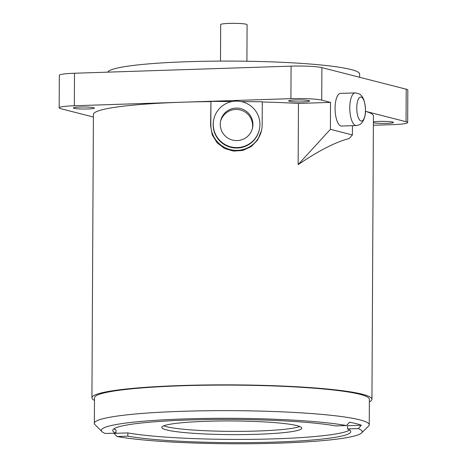 <?xml version="1.0" encoding="UTF-8"?>
<svg xmlns="http://www.w3.org/2000/svg" width="467" height="467" viewBox="0 0 467 467"><rect width="100%" height="100%" fill="white"/><g stroke="black" fill="none" stroke-linecap="round" stroke-linejoin="round"><path stroke-width="0.7" d="M356.765 107.941A12.002 4.337 88.1 0 0 361.055 121A12.002 4.337 88.1 0 0 365.474 110.171A12.002 4.337 88.1 0 0 361.184 97.113A12.002 4.337 88.1 0 0 356.765 107.941M335.078 108.204A16.333 5.908 88.1 0 0 341.54 126.043L356.233 125.559A16.333 5.908 -91.9 0 1 349.777 107.719A16.333 5.908 -91.9 0 1 355.165 92.91L340.472 93.394A16.333 5.908 88.1 0 0 335.078 108.204M252.921 124.461A16.333 16.252 12.4 0 0 220.64 120.83A16.333 16.252 12.4 0 0 234.79 140.497A16.333 16.252 12.4 0 0 252.921 124.461M252.378 128.536A16.333 16.252 12.4 0 0 238.439 109.599A16.333 16.252 12.4 0 0 220.506 121.519M213.261 124.175A23.332 23.216 12.4 0 0 259.383 129.359A23.332 23.216 12.4 0 0 239.162 101.269A23.332 23.216 12.4 0 0 213.261 124.175M213.804 119.33L213.705 119.78A23.332 23.216 12.4 0 0 233.92 147.876A23.332 23.216 12.4 0 0 259.284 129.814L259.383 129.359M289.359 101.269A10.502 1.027 0.3 0 1 288.647 100.895A10.502 1.027 0.3 0 1 297.21 99.932A10.502 1.027 0.3 0 1 308.932 100.627A10.502 1.027 0.3 0 1 309.65 101.006A10.502 1.027 0.3 0 1 301.081 101.964A10.502 1.027 0.3 0 1 289.359 101.269M74.095 108.332A10.502 1.027 0.3 0 1 73.383 107.953A10.502 1.027 0.3 0 1 81.947 106.996A10.502 1.027 0.3 0 1 93.669 107.69A10.502 1.027 0.3 0 1 94.381 108.064A10.502 1.027 0.3 0 1 85.817 109.027A10.502 1.027 0.3 0 1 74.095 108.332M373.39 121.916A10.502 1.027 0.3 0 1 383.244 121.367A10.502 1.027 0.3 0 1 392.735 122.068A10.502 1.027 0.3 0 1 393.447 122.447A10.502 1.027 0.3 0 1 385.17 123.405A10.502 1.027 0.3 0 1 373.39 122.763M220.488 61.101L220.681 24.558A13.21 1.29 0.3 0 1 231.457 23.35A13.21 1.29 0.3 0 1 246.197 24.226A13.21 1.29 0.3 0 1 247.096 24.698L246.903 61.241M297.012 425.647A70.003 6.83 -179.7 0 0 218.877 421.006A70.003 6.83 -179.7 0 0 161.775 427.422A70.003 6.83 -179.7 0 0 166.544 429.926A70.003 6.83 -179.7 0 0 244.679 434.567A70.003 6.83 -179.7 0 0 301.781 428.151A70.003 6.83 -179.7 0 0 297.012 425.647M163.794 425.805A70.003 6.83 -179.7 0 0 166.561 426.675A70.003 6.83 -179.7 0 0 236.36 431.374A70.003 6.83 -179.7 0 0 299.779 426.517M101.94 431.607L95.011 424.672A137.444 13.415 0.3 0 1 94.357 423.353A137.444 13.415 0.3 0 1 206.467 410.756A137.444 13.415 0.3 0 1 359.876 419.868A137.444 13.415 0.3 0 1 369.239 424.789A137.444 13.415 0.3 0 1 368.568 426.102L361.569 432.967A130.445 12.732 0.3 0 1 257.55 443.65A130.445 12.732 0.3 0 1 117.089 436.511L127.835 436.16A119.009 11.611 -179.7 0 0 261.689 442.436A119.009 11.611 -179.7 0 0 350.77 431.66A119.009 11.611 -179.7 0 0 347.536 428.951L358.282 428.601L361.37 425.244A133.708 13.047 0.3 0 0 356.379 423.697A133.708 13.047 0.3 0 0 349.52 422.215L346.432 425.565L335.685 425.922A119.009 11.611 -179.7 0 0 201.832 419.64A119.009 11.611 -179.7 0 0 112.751 430.416A119.009 11.611 -179.7 0 0 115.985 433.125L105.238 433.481A130.445 12.732 0.3 0 1 101.94 431.607A130.445 12.732 0.3 0 1 193.554 418.671A130.445 12.732 0.3 0 1 346.432 425.565M94.357 423.353L94.492 397.808A137.444 13.415 0.3 0 1 206.601 385.211A137.444 13.415 0.3 0 1 360.01 394.323A137.444 13.415 0.3 0 1 369.374 399.244L369.239 424.789M117.089 436.511L114.036 433.358A133.708 13.047 0.3 0 1 113.271 433.213M358.282 428.601A130.445 12.732 0.3 0 1 361.569 432.967M359.625 77.277L359.643 74.06A126.008 12.294 -179.7 0 0 351.056 69.548A126.008 12.294 -179.7 0 0 213.366 61.159A126.008 12.294 -179.7 0 0 107.772 72.151M94.474 400.412A140.012 13.66 0.3 0 1 91.923 397.791A140.012 13.66 0.3 0 1 206.128 384.966A140.012 13.66 0.3 0 1 362.404 394.247A140.012 13.66 0.3 0 1 371.942 399.262A140.012 13.66 0.3 0 1 369.362 401.848M365.468 111.344A140.012 13.66 0.3 0 1 373.425 115.933L371.942 399.262M262.273 101.981A140.012 13.66 0.3 0 1 298.46 103.44L298.139 164.629C318.868 150.602 335.855 141.921 349.088 138.582L352.398 134.957L352.451 125.687M91.923 397.791L93.406 114.468A140.012 13.66 0.3 0 1 182.626 102.203A140.012 13.66 0.3 0 1 210.903 101.596M229.25 101.52A140.012 13.66 0.3 0 1 232.175 101.532M241.258 101.602A140.012 13.66 0.3 0 1 243.576 101.625M261.561 130.316L257.696 139.954L251.258 146.562L242.817 150.444L233.477 151.098L224.504 148.43L217.108 142.797L212.252 134.91L210.576 125.751L210.95 101.392L210.827 124.613A25.667 25.539 12.4 0 0 261.561 130.316A25.667 25.539 12.4 0 0 262.156 124.987L262.279 101.765L241.311 101.608M373.372 125.273L392.496 124.642A23.799 2.323 -179.7 0 0 407.662 122.558L407.837 90.049A23.799 2.323 -179.7 0 0 406.214 89.197L321.897 67.622A23.799 2.323 -179.7 0 0 291.087 66.139L74.504 73.243A23.799 2.323 -179.7 0 0 59.338 75.327L59.163 107.842A23.799 2.323 -179.7 0 0 60.786 108.694L93.394 117.036M59.163 107.842A23.799 2.323 -179.7 0 1 74.335 105.758L290.912 98.654A23.799 2.323 -179.7 0 1 321.728 100.136L330.531 102.39L298.46 103.44M407.662 122.558A23.799 2.323 -179.7 0 0 406.045 121.706L365.468 111.327M113.936 428.794A119.009 11.611 -179.7 0 0 116.003 429.873L115.985 433.125M330.531 102.39L330.391 129.324L352.398 134.957M347.536 428.951L347.553 425.7L361.37 425.244M114.036 433.358L127.853 432.909L127.835 436.16M127.853 432.909A119.009 11.611 -179.7 0 0 253.552 439.319A119.009 11.611 -179.7 0 0 349.608 430.031M298.139 164.629L330.391 129.324M232.117 101.543L210.95 101.392M74.335 105.758L74.504 73.243M406.045 121.706L406.214 89.197M321.728 100.136L321.897 67.622M290.912 98.654L291.087 66.139M210.827 124.613L210.576 125.751M356.233 125.559C360.378 125.057 361.686 122.938 361.639 123.06L362.515 122.01C364.639 118.49 365.632 114.561 365.492 110.218C365.124 102.968 363.846 98.245 361.656 96.039C360.629 95.408 361.248 93.855 355.165 92.91"/></g></svg>
